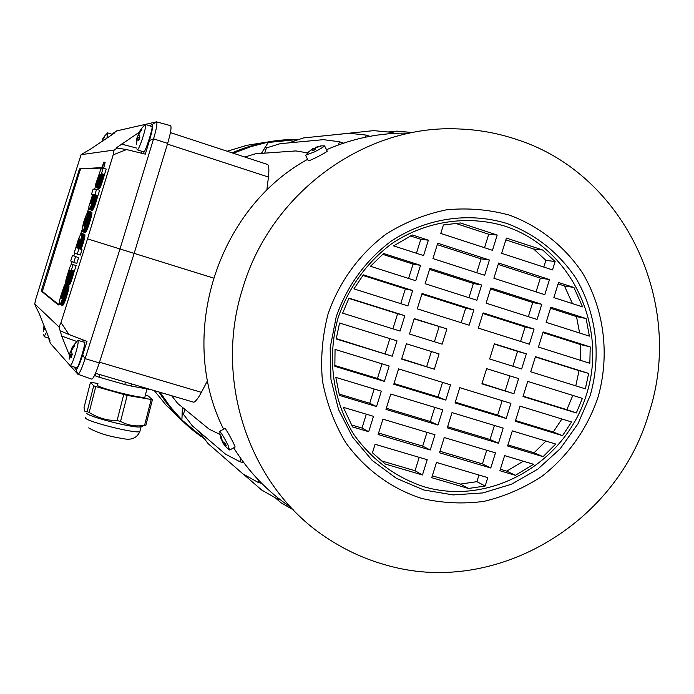 <?xml version="1.0" encoding="UTF-8"?>
<svg xmlns="http://www.w3.org/2000/svg" width="694" height="694" viewBox="0 0 694 694"><rect width="100%" height="100%" fill="white"/><g stroke="black" fill="none" stroke-linecap="round" stroke-linejoin="round"><path stroke-width="1.04" d="M145.037 396.534L144.977 397.237C141.793 398.859 98.956 388.12 97.342 385.291L97.533 384.728M85.527 417.189L85.336 417.944C86.95 421.752 136.076 434.01 139.858 431.555L141.073 426.784L139.459 426.992C130.411 427.582 87.973 416.487 86.559 413.156M90.48 382.299L84.009 407.682L85.024 411.707L87.123 411.629L89.17 412.427C97.68 417.875 106.989 420.59 117.086 420.59L120.556 421.397C127.922 425.457 135.92 426.775 144.569 425.335L145.861 425.318L152.411 399.692L127.193 395.415L95.772 386.575L93.707 385.812L90.48 382.299L97.932 383.461M96.05 373.459L95.434 375.879L99.138 377.224L99.823 374.569M99.138 377.224L124.807 384.537L125.423 382.108M124.807 384.537L131.045 386.02L131.582 383.921M131.045 386.02L151.249 389.707M94.662 375.09L95.434 375.879M145.419 395.016L148.212 395.97L152.411 399.692M87.123 411.629L93.707 385.812M117.086 420.59L123.723 394.6M95.772 386.575L89.17 412.427M144.569 425.335L151.127 399.666M127.193 395.415L120.556 421.397M295.479 139.442L279.673 140.257L263.98 142.678L258.793 143.84L232.117 152.862M158.935 391.971L177.742 416.227L189.072 427.088L201.381 436.726M327.152 151.014L327.247 151.197C326.753 152.168 312.074 159.915 308.925 160.678L308.266 160.713L305.672 155.387M219.712 431.364L224.873 428.45L225.403 428.857C227.537 431.286 235.223 445.99 235.093 447.049L234.919 447.153M242.969 287.49C271.406 191.943 365.781 124.148 458.899 128.963C479.086 129.717 498.63 133.326 517.551 139.78C625.65 174.801 685.195 304.371 648.769 413.728C616.593 524.412 493.981 597.239 385.118 564.769C365.426 559.225 346.879 550.854 329.503 539.646C250.881 490.493 212.312 381.778 242.969 287.49M409.495 133.17C380.945 132.528 353.289 138.054 326.518 149.748M307.642 159.325C216.623 209.111 176.918 336.642 223.598 429.222M233.713 447.821C248.747 472.05 267.858 491.925 291.02 507.453M219.504 431.477L219.851 431.451C221.889 433.75 224.63 438.348 228.083 445.244L229.506 449.955M320.68 145.922L324.592 145.861C323.534 147.033 320.116 149.063 314.321 151.969L305.56 155.161M328.045 314.035C339.201 281.807 359.544 253.891 386.324 233.939C405.14 222.21 425.179 214.177 446.45 209.822C467.93 207.732 488.94 209.51 509.474 215.149C539.359 226.201 564.76 246.431 582.622 273.132C604.526 310.044 610.009 355.84 597.82 397.957C586.725 429.586 568.178 455.646 542.188 476.145C524.135 488.003 504.729 496.418 483.961 501.372C462.846 504.174 441.939 503.159 421.241 498.318C390.922 488.403 364.489 468.936 345.456 442.234C334.239 423.323 326.562 402.832 322.415 380.772C320.472 358.304 322.354 336.061 328.045 314.035M226.53 447.552L223.763 444.143L226.227 445.487L225.272 443.492L222.384 441.271L221.152 436.309L220.336 435.225L221.213 439.701L221.776 439.467M221.638 439.528L222.583 442.564L224.188 444.819M315.345 148.022L312.421 148.828L307.841 152.593L312.161 149.323L312.768 150.789L315.076 149.661L315.475 147.701L320.854 146.217L315.761 147.197M590.16 395.571L577.989 423.782L560.231 448.732L537.729 469.213L511.53 484.195L482.877 492.931L453.156 494.917L423.834 489.99L396.378 478.322L372.201 460.426L352.578 437.159L338.577 409.66L330.951 379.34L330.162 347.763L336.26 316.585C347.173 285.72 365.434 260.614 391.034 241.26C425.812 218.133 468.597 211.757 506.88 223.477C535.499 234.268 558.47 252.443 575.794 277.999C596.45 312.751 601.637 355.892 590.16 395.571M586.517 394.435C565.688 462.95 490.511 506.533 423.861 486.72C395.441 477.194 372.227 459.966 354.218 435.043C332.678 400.941 326.692 357.367 338.282 317.21C348.943 287.047 366.788 262.514 391.806 243.594C425.795 220.987 467.609 214.741 505.05 226.175C571.188 247.671 608.308 326.215 586.517 394.435M182.505 407.378L181.88 419.948L204.418 438.877M104.525 136.163L107.631 132.866L106.954 138.106M101.506 168.859L103.883 162.058L105.124 162.457L103.649 168.252M103.883 162.058L101.992 168.842M143.458 151.795L143.632 151.856C144.126 156.185 154.649 123.61 151.674 126.473L151.535 126.464M141.81 128.199L145.237 124.391L145.61 125.076C146.139 128.884 138.965 150.277 137.325 149.809L136.97 149.063M84.165 342.211L84.347 342.272C87.192 339.01 77.398 371.732 76.566 367.725L76.444 367.655M69.435 355.389L61.723 336.078L76.808 341.491L77.893 340.32L78.188 341.622C78.205 346.827 71.603 366.831 70.198 365.851L69.903 364.471M46.576 332.053L44.104 336.677M232.16 152.871C251.931 144.257 272.447 139.798 293.683 139.477M298.576 139.425L265.811 142.73L250.569 146.703L233.305 153.244M102.547 140.067L104.612 137.1L104.612 136.059L102.079 139.858L102.643 140.101M139.19 132.892L136.839 138.193L136.388 144.586L137.195 139.355L138.6 140.813L139.867 137.299L138.852 134.966L139.225 133.5L141.862 129.388L141.793 128.173L138.861 132.45M69.183 359.18L69.799 355.675L71.074 357.714L72.28 354.374L71.421 351.554L71.812 350.002L74.414 346.002L74.484 344.354L71.551 348.423M43.332 331.55L43.835 328.106L44.841 329.763L45.197 328.592M101.593 168.859L103.77 162.431L101.905 168.842M71.959 348.674L70.025 352.639L69.244 358.278M44.06 325.72L43.453 329.676M100.916 168.998L102.643 168.798L103.18 168.104L98.852 182.149L96.362 187.701L97.568 181.082L97.117 180.96L95.599 186.66L95.815 183.789L100.916 168.998M96.214 186.851L95.599 186.66M97.637 180.856L97.117 180.96M97.724 180.561L97.169 180.7M97.819 180.232L97.229 180.405M97.923 179.867L97.307 180.067M98.045 179.46L97.412 179.694M98.184 179.009L97.524 179.286M98.322 178.532L97.654 178.844M98.487 177.985L97.793 178.358M98.565 177.725L97.967 177.82M98.652 177.438L98.054 177.56M98.73 177.143L98.14 177.274M97.568 181.082L98.826 176.849L98.236 176.987M98.912 176.545L98.331 176.692M98.99 176.25L98.435 176.397M99.077 175.955L98.531 176.103M99.147 175.677L98.635 175.816M99.216 175.409L98.739 175.547M99.277 175.166L98.834 175.287M98.826 176.849L99.016 174.845M103.18 168.104L106.199 169.076L101.532 184.11L99.45 188.647L96.362 187.701M99.45 188.647L96.44 187.684M99.546 188.568L96.527 187.614M99.65 188.447L96.64 187.484M99.771 188.274L96.752 187.311M99.893 188.057L96.882 187.094M100.031 187.796L97.013 186.833M100.179 187.493L97.16 186.53M100.335 187.154L97.316 186.2M100.491 186.79L97.472 185.827M100.656 186.391L97.637 185.437M100.83 185.975L97.811 185.012M101.003 185.532L97.984 184.569M101.177 185.072L98.158 184.11M101.35 184.595L98.331 183.632M101.532 184.11L98.505 183.138M101.706 183.606L98.678 182.643M101.879 183.112L98.852 182.149M102.044 182.609L99.025 181.646M102.209 182.106L99.19 181.143M102.374 181.585L99.355 180.622M102.573 180.943L99.554 179.98M102.764 180.31L99.745 179.347M102.946 179.685L99.927 178.722M103.12 179.087L100.101 178.115M103.276 178.488L100.257 177.525M103.432 177.916L100.404 176.953M103.562 177.36L100.543 176.397M103.692 176.823L100.673 175.851M103.805 176.302L100.786 175.339M103.9 175.799L100.882 174.836M103.996 175.287L100.977 174.324M104.048 175.252L101.029 174.281M104.109 175.166L101.09 174.203M104.178 175.062L101.159 174.09M104.256 174.931L101.237 173.968M104.334 174.801L101.315 173.838M104.412 174.68L101.393 173.717M104.49 174.567L101.471 173.604M92.076 210.369L89.066 209.423L92.033 203.941L94.592 194.598L97.941 195.578L94.852 205.45L92.632 209.944L91.99 210.369L88.832 209.328L88.893 206.465L92.623 194.667L91.417 194.563L93.109 189.15L96.561 189.332L94.913 194.624M92.172 210.343L89.162 209.397M92.276 210.282L89.266 209.336M92.389 210.204L89.37 209.25M92.502 210.091L89.491 209.137M92.632 209.944L89.613 208.998M92.762 209.779L89.752 208.825M92.909 209.579L89.89 208.625M93.057 209.345L90.038 208.4M93.204 209.094L90.185 208.139M93.369 208.807L90.35 207.853M93.534 208.486L90.515 207.541M93.707 208.148L90.688 207.194M93.881 207.766L90.862 206.821M94.072 207.367L91.044 206.413M94.254 206.933L91.235 205.979M94.453 206.465L91.426 205.511M94.644 205.971L91.625 205.016M94.852 205.45L91.825 204.496M95.052 204.895L92.033 203.941M95.269 204.314L92.241 203.359M95.477 203.698L92.449 202.743M95.694 203.056L92.675 202.101M95.919 202.379L92.892 201.425M96.154 201.65L93.126 200.687M96.345 201.017L93.317 200.063M96.527 200.41L93.499 199.447M96.692 199.811L93.664 198.848M96.856 199.23L93.829 198.276M96.995 198.675L93.976 197.721M97.134 198.146L94.106 197.183M97.247 197.634L94.228 196.68M97.351 197.157L94.332 196.202M97.438 196.706L94.419 195.751M97.516 196.289L94.488 195.335M97.568 195.908L94.549 194.953M97.611 195.552L94.592 194.598M85.249 232.551L82.126 231.614L85.249 232.551L86.516 230.894L90.489 219.755L91.912 212.538L88.893 211.592L85.787 222.384L84.035 226.105L88.65 211.297L91.599 212.442M91.66 212.251L88.65 211.297M82.126 231.614L82.161 228.239L84.052 220.978L86.524 214.203L88.572 211.254M85.371 232.507L82.239 231.614M85.501 232.421L82.352 231.57M85.64 232.282L82.482 231.475M85.796 232.091L82.629 231.336M85.961 231.857L82.777 231.154M86.134 231.588L82.942 230.92M86.316 231.258L83.115 230.642M86.516 230.894L83.297 230.321M86.715 230.486L83.688 229.541L83.488 229.957M86.924 230.035L83.905 229.089L83.688 229.541M87.14 229.549L84.121 228.604L83.905 229.089M87.366 229.011L84.338 228.066L84.121 228.604M87.6 228.439L84.573 227.493L84.338 228.066M87.834 227.832L84.815 226.886L84.573 227.493M88.086 227.181L85.058 226.235L84.815 226.886M88.338 226.496L85.301 225.55L85.058 226.235M88.589 225.776L85.562 224.83L85.301 225.55M88.849 225.021L85.822 224.067L85.562 224.83M89.11 224.223L86.082 223.277L85.822 224.067M89.379 223.399L86.351 222.453L86.082 223.277M89.656 222.531L86.629 221.586L86.351 222.453M89.873 221.811L86.845 220.865L86.629 221.586M90.09 221.108L87.062 220.163L86.845 220.865M90.289 220.423L87.262 219.478L87.062 220.163M90.489 219.755L87.461 218.801L87.262 219.478M90.671 219.104L87.644 218.159L87.461 218.801M90.845 218.471L87.817 217.526L87.644 218.159M91.001 217.864L87.973 216.918L87.817 217.526M91.157 217.283L88.129 216.328L87.973 216.918M91.296 216.719L88.268 215.765L88.129 216.328M91.417 216.172L88.39 215.227L88.268 215.765M91.53 215.661L88.502 214.706L88.39 215.227M91.625 215.166L88.606 214.22L88.502 214.706M91.712 214.706L88.693 213.752L88.606 214.22M91.782 214.273L88.763 213.318L88.693 213.752M91.842 213.865L88.763 213.318M91.886 213.492L88.823 212.911M91.903 213.145L88.867 212.538M91.912 212.824L88.893 212.191M81.597 233.375L84.807 234.52L84.364 239.005L81.129 248.816L77.936 248.2L78.96 248.695L77.268 254.134L74.232 252.824L78.491 239.074L80.816 233.921L81.831 233.713L81.554 237.079L78.101 247.879M81.293 248.461L78.266 247.524M81.467 248.07L78.439 247.133M81.649 247.645L78.622 246.708M81.831 247.185L78.804 246.249M82.013 246.708L78.986 245.771M82.204 246.205L79.177 245.26M82.395 245.676L79.368 244.739M82.586 245.129L79.55 244.193M82.777 244.574L79.741 243.629M82.959 244.002L79.931 243.056M83.159 243.36L80.131 242.423M83.375 242.657L80.348 241.712M83.584 241.98L80.547 241.035M83.766 241.33L80.738 240.384M83.939 240.705L80.903 239.76M84.095 240.107L81.068 239.17M84.234 239.543L81.207 238.606M84.364 239.005L81.337 238.068M84.477 238.502L81.45 237.556M84.581 238.016L81.554 237.079M84.668 237.565L81.64 236.628M84.737 237.14L81.71 236.203M84.798 236.749L81.779 235.813M84.85 236.385L81.823 235.448M84.885 236.047L81.857 235.11M84.911 235.743L81.883 234.806M84.92 235.466L81.901 234.529M84.92 235.223L81.901 234.277M84.911 234.997L81.892 234.06M84.885 234.815L81.866 233.869M84.85 234.65L81.831 233.713M84.807 234.52L81.797 233.583M84.755 234.425L81.736 233.488M84.685 234.355L81.675 233.418M66.355 282.467L65.713 282.033L66.017 279.543L69.582 267.806L71.144 264.553L72.679 265.151M67.596 277.305L65.8 282.293M67.734 276.845L67.301 276.923M67.804 276.611L67.327 276.715M72.558 265.169L73.104 264.631L76.132 265.559L70.302 283.534L69.487 284.818L66.338 283.794L67.873 276.359L67.361 276.481M67.969 276.038L67.413 276.203M68.064 275.7L67.483 275.891M67.873 276.359L68.186 275.31L67.561 275.544M68.307 274.902L67.665 275.162M68.437 274.46L67.778 274.746M68.585 273.974L67.908 274.295M68.741 273.436L68.055 273.809M68.819 273.167L68.22 273.271M68.906 272.881L68.307 273.011M68.992 272.595L68.402 272.733M69.07 272.3L68.489 272.438M69.157 272.005L68.593 272.152M69.244 271.71L68.689 271.857M69.322 271.423L68.784 271.571M69.391 271.146L68.888 271.293M68.186 275.31L69.452 270.894L68.984 271.024M69.487 284.818L66.398 283.872M69.574 284.774L66.459 283.889M69.669 284.679L66.546 283.855M69.773 284.54L66.641 283.759M69.894 284.349L66.745 283.62M70.025 284.115L66.867 283.43M70.155 283.837L66.988 283.195M70.302 283.534L67.127 282.918M70.458 283.187L67.275 282.605M70.615 282.805L67.431 282.258M70.779 282.406L67.587 281.885M70.953 281.981L67.917 281.053L67.752 281.478M71.118 281.538L68.09 280.61L67.917 281.053M71.291 281.07L68.255 280.15L68.09 280.61M71.465 280.593L68.428 279.673L68.255 280.15M71.638 280.107L68.602 279.188L68.428 279.673M71.803 279.621L68.767 278.693L68.602 279.188M71.968 279.118L68.94 278.199L68.767 278.693M72.133 278.624L69.096 277.695L68.94 278.199M72.297 278.112L69.261 277.184L69.096 277.695M72.497 277.461L69.469 276.542L69.261 277.184M72.697 276.828L69.66 275.9L69.469 276.542M72.879 276.203L69.842 275.275L69.66 275.9M73.052 275.587L70.016 274.659L69.842 275.275M73.217 274.989L70.181 274.061L70.016 274.659M73.364 274.399L70.337 273.471L70.181 274.061M73.512 273.818L70.476 272.889L70.337 273.471M73.642 273.262L70.606 272.334L70.476 272.889M73.764 272.716L70.727 271.788L70.606 272.334M73.868 272.195L70.84 271.267L70.727 271.788M73.972 271.649L70.944 270.721L70.84 271.267M74.015 271.623L70.944 270.721M74.076 271.562L70.988 270.695M74.137 271.475L71.04 270.634M74.215 271.363L71.109 270.539M74.284 271.25L71.178 270.434M74.353 271.146L71.248 270.322M74.423 271.059L71.317 270.218M62.703 305.377L59.58 304.484L62.599 305.395L63.596 304.276L66.529 296.789L68.932 287.463L68.914 285.781L65.895 284.861L63.128 295.193L61.393 298.802L61.115 297.171L62.269 292.747L63.432 290.031L64.264 290.092M61.593 298.646L61.081 298.489M61.671 298.559L61.055 298.368M61.749 298.437L61.046 298.229M61.844 298.307L61.037 298.064M61.94 298.142L61.046 297.873M62.035 297.96L61.055 297.665M62.139 297.752L61.081 297.431M62.252 297.518L61.115 297.171M62.365 297.258L61.159 296.893M62.486 296.963L61.211 296.581M62.607 296.65L61.28 296.243M62.738 296.303L61.358 295.887M62.876 295.93L61.454 295.497M63.015 295.523L61.566 295.08M63.163 295.08L61.688 294.638M63.31 294.612L61.827 294.161M63.466 294.1L61.983 293.649M63.605 293.631L62.13 293.18M63.727 293.189L62.269 292.747M63.839 292.764L62.417 292.339M63.935 292.374L62.555 291.957M64.022 292.009L62.686 291.601M64.091 291.671L62.816 291.28M64.152 291.367L62.937 290.994M64.204 291.081L63.05 290.734M64.238 290.838L63.163 290.508M64.264 290.621L63.258 290.318M64.273 290.439L63.354 290.153M64.273 290.283L63.432 290.031M64.264 290.17L63.51 289.936M59.58 304.484L59.276 302.393L60.387 297.206L63.978 286.553L65.21 284.549L63.57 289.884M62.824 305.317L59.684 304.466M62.954 305.204L59.797 304.406M63.102 305.048L59.927 304.293M63.249 304.831L60.074 304.128M63.414 304.579L60.222 303.92M63.596 304.276L60.387 303.66M63.779 303.929L60.56 303.365M63.969 303.538L60.751 303.018M64.178 303.113L61.141 302.194L60.942 302.627M64.386 302.636L61.35 301.725L61.141 302.194M64.603 302.133L61.566 301.213L61.35 301.725M64.828 301.578L61.792 300.667L61.566 301.213M65.054 300.996L62.018 300.077L61.792 300.667M65.288 300.381L62.252 299.461L62.018 300.077M65.531 299.721L62.495 298.802L62.252 299.461M65.774 299.036L62.738 298.116L62.495 298.802M66.025 298.316L62.98 297.396L62.738 298.116M66.268 297.57L63.232 296.65L62.98 297.396M66.529 296.789L63.484 295.87L63.232 296.65M66.789 295.948L63.753 295.028L63.484 295.87M67.032 295.176L63.995 294.256L63.753 295.028M67.257 294.421L64.221 293.501L63.995 294.256M67.474 293.692L64.438 292.764L64.221 293.501M67.674 292.981L64.637 292.061L64.438 292.764M67.865 292.304L64.828 291.376L64.637 292.061M68.038 291.645L65.002 290.725L64.828 291.376M68.203 291.02L65.167 290.092L65.002 290.725M68.35 290.413L65.314 289.493L65.167 290.092M68.48 289.849L65.453 288.921L65.314 289.493M68.602 289.303L65.574 288.383L65.453 288.921M68.706 288.799L65.678 287.871L65.574 288.383M68.793 288.322L65.765 287.394L65.678 287.871M68.871 287.871L65.843 286.952L65.765 287.394M68.932 287.463L65.843 286.952M68.966 287.09L65.895 286.544M68.992 286.752L65.939 286.171M69.001 286.457L65.965 285.833M68.992 286.188L65.973 285.529M68.966 285.971L65.965 285.269M99.901 174.333L100.066 176.397L97.984 182.201L99.901 174.333L100.318 174.472M98.487 181.36L98.036 181.221M98.591 181.117L98.106 180.96M98.695 180.839L98.175 180.674M98.8 180.553L98.253 180.371M98.904 180.24L98.331 180.058M99.008 179.928L98.427 179.737M99.121 179.599L98.513 179.408M99.225 179.269L98.609 179.069M99.337 178.931L98.704 178.731M99.789 177.43L99.138 177.222M99.919 176.935L99.285 176.727M100.049 176.458L99.415 176.259M100.153 175.998L99.537 175.808M100.248 175.573L99.65 175.382M100.309 175.174L99.754 174.992M100.344 174.81L99.832 174.645M93.551 194.71L93.135 198.744L90.732 203.784L91.591 198.614L93.655 194.745M90.992 203.672L90.541 203.533M91.096 203.585L90.524 203.403M91.2 203.463L90.515 203.247M91.304 203.307L90.515 203.064M91.426 203.125L90.532 202.848M91.547 202.917L90.558 202.605M91.677 202.674L90.602 202.336M91.808 202.405L90.654 202.041M91.946 202.101L90.723 201.711M92.094 201.763L90.801 201.355M92.241 201.399L90.897 200.974M92.389 200.991L91.009 200.557M92.545 200.557L91.131 200.115M92.71 200.098L91.27 199.638M92.875 199.568L91.435 199.109M93.031 199.074L91.591 198.614M93.178 198.605L91.747 198.154M93.3 198.154L91.903 197.712M93.421 197.738L92.05 197.304M93.525 197.339L92.198 196.923M93.612 196.975L92.337 196.576M93.681 196.636L92.475 196.255M93.742 196.315L92.614 195.96M93.794 196.029L92.736 195.699M93.829 195.769L92.866 195.465M93.846 195.535L92.979 195.266M93.855 195.335L93.091 195.092M93.837 195.153L93.196 194.953M93.82 195.005L93.291 194.841M83.601 225.906L84.538 221.213L86.403 216.91L83.566 225.897M84.46 223.156L84.017 223.017M84.581 222.739L84.13 222.601M84.72 222.306L84.252 222.158M84.868 221.846L84.39 221.698M85.015 221.36L84.538 221.213M85.171 220.874L84.694 220.718M85.31 220.406L84.85 220.258M85.449 219.963L84.998 219.825M85.579 219.547L85.145 219.408M79.949 239.083L79.021 243.924L76.991 248.122L77.407 244.193L79.636 238.988M77.303 247.923L76.791 247.767M77.372 247.819L76.774 247.637M77.459 247.697L76.765 247.489M77.546 247.558L76.774 247.316M77.641 247.385L76.782 247.116M77.745 247.194L76.8 246.899M77.849 246.977L76.834 246.656M77.971 246.726L76.878 246.387M78.092 246.457L76.93 246.092M78.214 246.153L76.999 245.771M78.353 245.815L77.077 245.424M78.491 245.45L77.173 245.043M78.639 245.051L77.286 244.635M78.795 244.618L77.407 244.193M78.951 244.149L77.555 243.715M79.116 243.62L77.711 243.186M79.281 243.1L77.884 242.666M79.42 242.614L78.04 242.18M79.541 242.163L78.196 241.746M79.645 241.746L78.344 241.339M79.741 241.365L78.483 240.974M79.81 241.009L78.622 240.644M79.871 240.697L78.743 240.35M79.923 240.41L78.864 240.081M79.957 240.15L78.986 239.846M79.984 239.924L79.09 239.647M79.992 239.725L79.194 239.473M80.001 239.543L79.298 239.326M80.001 239.395L79.394 239.204M79.992 239.265L79.48 239.109M70.276 270.339L69.86 273.462L68.029 278.329L70.276 270.339M68.593 277.366L68.125 277.227M68.697 277.106L68.194 276.949M68.801 276.828L68.264 276.663M68.906 276.524L68.342 276.351M69.01 276.212L68.428 276.038M69.114 275.891L68.524 275.709M69.227 275.553L68.619 275.371M69.331 275.223L68.715 275.032M69.435 274.876L68.81 274.685M69.886 273.358L69.253 273.158M70.016 272.855L69.391 272.664M70.137 272.369L69.53 272.178M70.241 271.901L69.652 271.718M70.328 271.458L69.764 271.285M70.38 271.042L69.868 270.886M70.389 270.66L69.955 270.53M224.943 443.31L223.763 444.143M223.294 442.147L222.583 442.564M312.985 150.667L312.161 149.323M313.384 150.459L312.421 148.828M314.339 149.991L313.801 148.811M213.353 278.008L134.159 253.371M167.436 144.083L268.439 177.057L266.817 190.33M244.817 157.026L255.444 153.799L295.956 150.928L307.694 152.932M264.692 153.14L266.409 147.943L280.168 143.684L323.404 139.659L339.401 141.741L338.481 144.916M339.401 141.741L343.573 143.138M288.739 142.886L303.425 137.941L349.195 133.265L366.198 135.087L365.599 137.169M366.198 135.087L369.876 136.319M324.879 135.746L373.684 130.628L391.633 132.337L391.269 133.586M391.633 132.337L394.713 133.378M388.024 131.99L397.063 131.123L412.635 132.545M275.318 497.832L281.243 502.916L293.319 509.864M243.507 474.245L261.716 490.059L277.4 499.021L277.817 497.798M277.4 499.021L280.497 499.906M198.883 431.416L208.191 443.709L243.056 474.002L258.029 482.339L258.715 480.3M258.029 482.339L261.733 483.397M184.908 409.347L183.442 414.335L192.307 425.795L225.455 454.119L239.751 461.666L240.792 458.543M239.751 461.666L243.958 462.881M171.652 395.719L177.699 403.448L209.267 429.274L219.972 434.409M99.52 362.19L201.39 392.344L207.584 380.512M167.653 143.38C170.724 132.84 171.696 126.933 170.568 125.666L156.506 121.849C157.512 123.038 156.532 128.711 153.556 138.869L119.993 248.973L134.159 253.379L167.653 143.38L153.556 138.869L149.47 140.483L145.306 154.137L126.551 149.566L113.209 154.84L87.522 238.849L119.993 248.973L85.128 358.633C81.831 368.635 79.428 373.849 77.919 374.274L70.38 365.903M91.495 379.002L91.66 379.106C93.308 378.707 95.85 373.311 99.294 362.919L134.159 253.379M268.439 177.057C269.194 169.917 268.934 165.736 267.658 164.513L267.45 164.478M201.39 392.344C197.972 398.625 195.396 401.913 193.643 402.19L193.444 402.095M436.483 462.456L487.769 477.637L485.158 486.017L468.433 488.472L431.737 477.689L436.483 462.456M504.607 455.611L533.547 464.277L515.382 475.321L499.897 470.723L504.607 455.611M439.502 452.766L444.247 437.532L495.49 452.878L490.771 468.008L439.502 452.766M512.311 430.879L555.738 444.039L543.09 456.669L507.609 445.99L512.311 430.879M447.274 427.834L452.02 412.6L503.202 428.12L498.483 443.249L447.274 427.834M520.023 406.146L571.561 421.961L562.539 435.65L515.312 421.267L520.023 406.146M506.204 418.491L455.038 402.91L459.784 387.677L510.914 403.361L506.204 418.491L497.659 415.09L502.152 400.672M576.324 412.965L523.016 396.534L527.726 381.422L582.387 398.382L576.324 412.965L566.868 409.668L572.81 395.415M481.896 383.86L486.624 368.661L518.635 378.594L513.916 393.732L481.896 383.86M506.403 238.085L542.743 250.022L555.122 261.534L552.502 269.914L501.649 253.319L506.403 238.085M553.847 297.605L558.557 282.493L573.929 287.481L582.596 306.887L553.847 297.605M498.63 263.017L549.501 279.552L544.79 294.681L493.885 278.251L498.63 263.017M546.143 322.337L550.854 307.225L586.135 318.563L589.371 336.13L546.143 322.337M490.866 287.949L541.788 304.31L537.069 319.448L486.112 303.183L490.866 287.949M538.431 347.069L543.142 331.958L590.204 346.905L589.848 363.292L538.431 347.069M534.068 329.077L529.349 344.207L478.348 328.115L483.093 312.881L534.068 329.077L525.124 326.943L520.604 341.448M588.659 373.398L585.363 388.84L530.728 371.802L535.438 356.69L588.659 373.398L579.022 370.665L575.786 385.855M494.38 343.799L526.356 353.836L521.636 368.965L489.643 358.989L494.38 343.799M422.455 474.965L385.3 464.052L372.435 452.8L375.081 444.29L427.2 459.714L422.455 474.965L415.038 470.732L381.18 460.781M373.493 416.339L368.696 431.711L352.595 426.931L343.296 407.291L373.493 416.339M430.228 450.007L378.126 434.513L382.914 419.159L434.982 434.756L430.228 450.007L422.698 446.129L378.594 433.013M381.327 391.173L376.538 406.554L339.444 395.389L335.844 377.389L381.327 391.173M438.001 425.049L385.959 409.382L390.739 394.027L442.755 409.798L438.001 425.049L430.367 421.527L386.306 408.263M389.169 366.016L384.381 381.388L334.846 366.302L335.055 349.412L389.169 366.016M393.784 384.25L398.573 368.896L450.536 384.832L445.782 400.091L393.784 384.25M336.217 338.967L339.566 323.022L397.011 340.849L392.223 356.222L336.217 338.967M434.331 369.199L401.618 359.119L406.406 343.764L439.094 353.914L434.331 369.199L401.731 358.772M492.454 250.317L440.777 233.444L443.423 224.934L460.417 222.974L497.208 235.058L492.454 250.317M423.583 255.566L393.585 245.884L412.401 234.988L428.372 240.185L423.583 255.566M489.426 260.024L484.672 275.284L432.943 258.584L437.732 243.221L489.426 260.024L481.055 258.862L437.281 244.652M415.741 280.732L370.449 266.279L383.652 253.501L420.529 265.351L415.741 280.732M481.645 284.991L476.891 300.242L425.11 283.716L429.898 268.361L481.645 284.991L473.386 283.473L429.569 269.402M407.899 305.898L353.914 288.869L363.344 274.841L412.687 290.517L407.899 305.898M422.065 293.493L473.872 309.949L469.118 325.208L417.276 308.856L422.065 293.493M348.943 298.125L404.854 315.683L400.056 331.064L342.636 313.159L348.943 298.125M446.893 328.887L442.13 344.181L409.451 333.988L414.231 318.633L446.893 328.887L414.153 318.902M116.653 130.914L156.506 121.849M69.938 365.408L50.489 343.452M485.158 486.017L476.908 481.662L478.973 475.034M432.319 475.815L460.408 484.074L468.433 488.472M460.408 484.074L476.908 481.662M515.382 475.321L506.733 471.139L523.311 461.206M500.357 469.239L506.733 471.139M439.97 451.274L482.443 463.904L490.771 468.008M482.443 463.904L486.702 450.241M543.09 456.669L534.076 452.757L545.892 441.054M507.947 444.889L534.076 452.757M447.621 426.723L490.051 439.502L498.483 443.249M490.051 439.502L494.423 425.457M562.539 435.65L553.265 432.032L561.897 418.994M515.538 420.538L553.265 432.032M455.264 402.182L497.659 415.09M523.129 396.187L566.868 409.668M482 383.513L513.916 393.732M505.267 390.687L509.873 375.879M555.122 261.534L545.874 260.363L533.66 249.016L542.743 250.022M505.839 239.881L533.66 249.016M545.874 260.363L543.784 267.069M558.123 283.898L564.448 285.945L573.929 287.481M572.489 303.625L564.448 285.945M549.501 279.552L540.34 278.121L536.063 291.862M498.188 264.431L540.34 278.121M550.533 308.249L576.514 316.594L586.135 318.563M579.603 333.016L576.514 316.594M541.788 304.31L532.732 302.532L528.334 316.655M490.537 288.982L532.732 302.532M542.942 332.599L580.54 344.545L590.204 346.905M580.227 360.255L580.54 344.545M482.894 313.532L525.124 326.943M535.352 356.959L579.022 370.665M526.356 353.836L517.516 351.355L512.883 366.241M494.293 344.059L517.516 351.355M419.202 457.346L415.038 470.732M368.696 431.711L361.999 428.077L351.468 424.936M366.319 414.188L361.999 428.077M426.992 432.362L422.698 446.129M376.538 406.554L369.72 403.275L339.088 394.053M374.17 389.004L369.72 403.275M434.774 407.378L430.367 421.527M384.381 381.388L377.449 378.473L334.812 365.486M382.012 363.821L377.449 378.473M445.782 400.091L438.035 396.925L394.019 383.522M442.564 382.385L438.035 396.925M392.223 356.222L336.278 338.603M389.863 338.629L385.179 353.671M431.39 351.52L426.723 366.475M484.525 247.723L488.723 234.26L497.208 235.058M488.723 234.26L455.377 223.303M416.461 253.267L420.807 239.3L428.372 240.185M420.807 239.3L410.449 235.934M476.735 272.716L481.055 258.862M408.61 278.459L413.086 264.102L420.529 265.351M413.086 264.102L382.672 254.334M468.944 297.709L473.386 283.473M400.759 303.642L405.357 288.912L412.687 290.517M405.357 288.912L362.893 275.423M461.163 322.693L465.717 308.075L473.872 309.949M465.717 308.075L421.857 294.152M392.917 328.835L397.627 313.714L404.854 315.683M397.627 313.714L348.813 298.385M434.418 341.778L439.111 326.735M61.723 336.078L59.016 326.995L34.743 303.911L35.689 299.513L57.307 229.003L81.111 154.658L114.102 150.06L113.209 154.84M112.324 134.393L113.374 133.101L114.952 132.754L90.714 148.967L81.241 154.536M126.551 149.566L116.245 147.883L138.8 132.554M149.167 125.649L152.09 124.677C153.244 125.276 152.376 130.541 149.47 140.483M87.522 238.849L60.994 322.563L68.975 334.491L87.01 341.387L82.69 354.99L85.128 358.633L99.294 362.919M82.69 354.99C79.437 364.81 77.164 369.624 75.889 369.434L74.067 366.987M36.062 307.225L39.367 313.896L50.115 340.988L49.022 339.782L48.901 338.125M59.224 302.966L58.339 304.961L41.406 291.194L41.909 288.877L79.498 168.859L101.09 167.636L100.899 169.015M95.486 186.486L94.636 189.228M88.667 208.4L87.401 212.459M81.883 230.174L80.634 234.19M74.761 253.05L73.902 255.808M72.089 261.638L71.196 264.518M65.722 282.094L64.863 284.861M96.561 189.332L99.589 190.295L97.941 195.578M81.129 248.816L82.005 249.632L80.313 255.071L77.268 254.134M72.471 255.366L78.578 257.7L76.808 263.399L73.772 262.471L70.727 260.97L72.471 255.366L78.578 257.7M65.21 284.549L68.186 285.555M59.016 326.995L60.994 322.563M149.704 125.822L149.913 125.154M141.385 153.183L141.81 151.283M74.57 367.135L74.371 367.759M83.228 339.939L82.525 341.7M60.595 330.969L68.975 334.491M261.378 153.383L268.378 142.218L261.473 153.374M79.498 168.859L101.098 168.095M80.591 169.206L79.689 171.401L78.596 171.054M41.909 288.877L43.011 289.207L79.689 171.401M43.011 289.207L42.508 291.532L41.406 291.194M58.617 304.562L42.508 291.532M92.502 194.91L91.417 194.563M82.005 249.632L78.96 248.695M80.938 249.207L77.91 248.27M80.964 249.137L77.936 248.2M75.551 256.763L73.772 262.471M72.87 264.987L71.309 264.509M73.104 264.631L71.387 270.122M160.097 392.318L170.247 406.771L181.88 419.948L182.427 407.317M199.933 435.659C183.606 423.817 169.952 409.252 158.978 391.98M71.534 348.492L72.436 348.874M139.156 135.868L138.323 135.477M102.972 164.608L102.131 166.69L102.721 166.881M102.79 166.69L102.131 166.69M103.102 165.727L102.816 166.291M102.868 165.12L102.313 166.326L102.868 165.12M88.632 427.868C97.386 432.874 108.663 436.413 122.465 438.487C131.062 440.534 136.865 438.226 139.858 431.555L140.075 430.688M154.311 390.609L166.135 405.201L179.607 418.17M266.99 142.088L246.847 145.315L227.216 151.249M139.121 139.182L136.77 138.548M72.089 354.808L69.626 354.183M44.624 327.143L43.757 326.917M99.485 178.427L98.852 178.228M99.641 177.933L98.999 177.725M69.591 274.373L68.958 274.173M69.747 273.861L69.105 273.662M113.374 133.101L116.956 130.706M117.659 147.683L114.102 150.06M152.09 124.677L156.332 121.849M75.889 369.434L77.771 374.17M36.079 307.269L34.743 303.911M49.022 339.782L50.619 343.79M121.502 144.074L136.753 148.108M102.408 139.242L102.981 139.494M137.195 139.355L138.939 139.737L137.256 139.407M139.138 131.955L139.884 132.285M137.134 137.082L139.668 137.759M71.595 356.091L69.886 355.779M71.907 347.902L72.801 348.275M70.025 352.639L71.786 353.081M45.127 328.409L43.896 328.184M146.972 388.926L144.846 397.263M139.459 426.992L145.263 425.335M235.093 447.049L229.879 449.938M327.247 151.197L324.592 145.861M226.548 447.517L229.445 449.903M307.945 152.663L306.566 154.268M112.445 134.436L107.631 132.866M151.674 126.473L145.367 124.4M76.566 367.725L70.198 365.851M48.988 338.152L44.173 336.711M43.731 334.543L43.991 335.887M139.477 133.014L138.722 132.684M219.816 432.761L220.597 437.454M170.412 132.615L267.658 164.513M193.643 402.19L95.477 373.294M77.919 374.274L91.66 379.106M143.528 151.839L137.247 149.8M84.243 342.22L77.928 340.329M76.8 341.509L73.668 345.317M71.621 356.013L69.816 355.684M45.101 328.34L43.835 328.106"/></g></svg>
